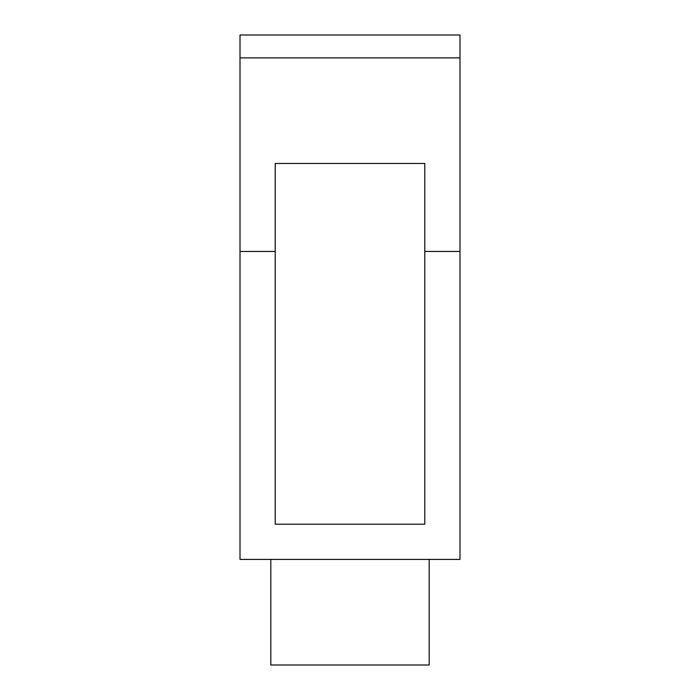 <?xml version="1.0" encoding="UTF-8"?>
<svg xmlns="http://www.w3.org/2000/svg" width="700" height="700" viewBox="0 0 700 700"><rect width="100%" height="100%" fill="white"/><g stroke="black" fill="none" stroke-linecap="round" stroke-linejoin="round"><path stroke-width="1.05" d="M429.188 559.414L429.188 665L270.812 665L270.812 559.414M240.013 251.449L240.013 559.414L459.988 559.414L459.988 35L240.013 35L240.013 251.449L275.214 251.449L275.214 163.468L424.786 163.468L424.786 251.449L459.988 251.449M424.786 251.449L424.786 524.221L275.214 524.221L275.214 251.449M240.013 57.881L459.988 57.881"/></g></svg>
